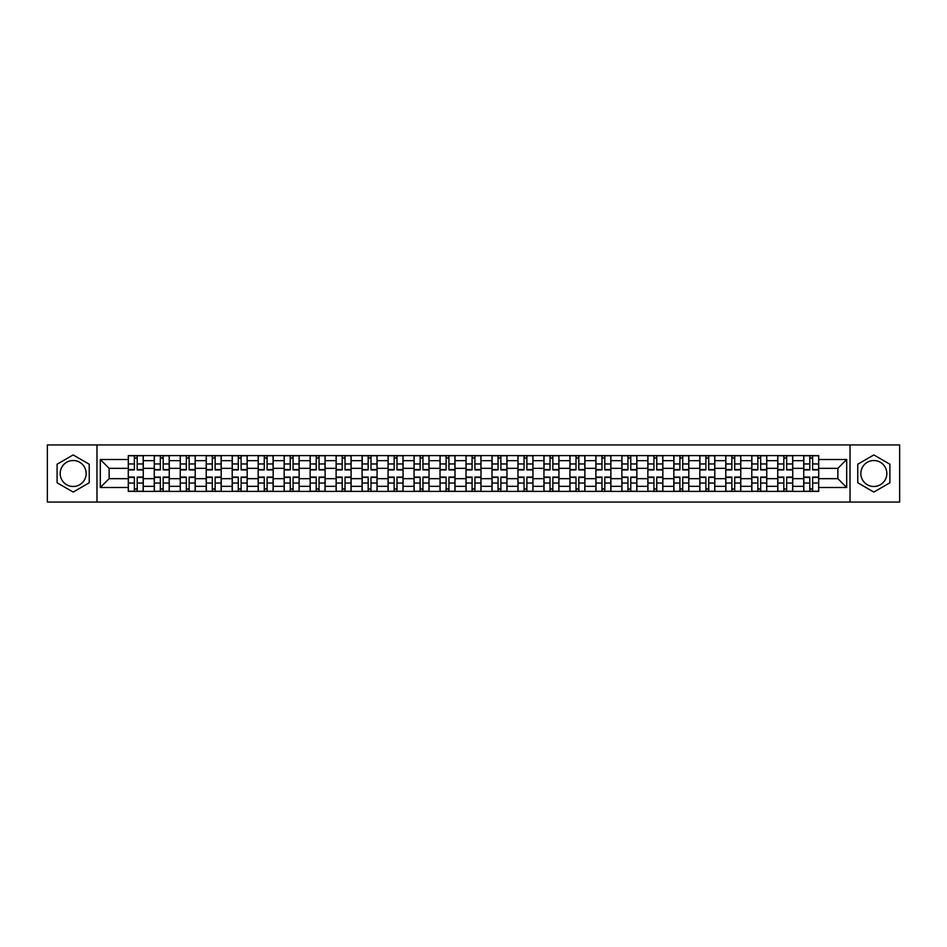 <?xml version="1.0" encoding="UTF-8"?>
<svg xmlns="http://www.w3.org/2000/svg" width="947" height="947" viewBox="0 0 947 947"><rect width="100%" height="100%" fill="white"/><g stroke="black" fill="none" stroke-linecap="round" stroke-linejoin="round"><path stroke-width="1.42" d="M73.168 486.486A12.986 12.986 0 0 1 60.17 473.5A12.986 12.986 0 0 1 73.168 460.514A12.986 12.986 0 0 1 86.153 473.5A12.986 12.986 0 0 1 73.168 486.486M873.832 486.486A12.986 12.986 0 0 1 860.847 473.5A12.986 12.986 0 0 1 873.832 460.514A12.986 12.986 0 0 1 886.83 473.5A12.986 12.986 0 0 1 873.832 486.486M850.027 502.064L899.65 502.064L899.65 444.936L47.35 444.936L47.35 502.064L850.027 502.064L850.027 444.936M154.266 491.398L154.266 460.68L143.269 460.68L143.269 491.398M143.269 460.68L143.269 455.602M154.266 460.68L154.266 455.602M169.253 455.602L169.253 491.398M180.238 491.398L180.238 455.602M195.224 455.602L195.224 491.398M206.221 491.398L206.221 455.602M221.207 455.602L221.207 491.398M232.193 491.398L232.193 455.602M247.191 455.602L247.191 491.398M258.176 491.398L258.176 455.602M273.162 455.602L273.162 491.398M284.159 491.398L284.159 455.602M299.145 455.602L299.145 491.398M310.131 491.398L310.131 455.602M325.117 455.602L325.117 491.398M336.114 491.398L336.114 455.602M351.1 455.602L351.1 491.398M362.097 491.398L362.097 455.602M377.084 455.602L377.084 491.398M388.069 491.398L388.069 455.602M403.055 455.602L403.055 491.398M414.052 491.398L414.052 455.602M429.038 455.602L429.038 491.398M440.024 491.398L440.024 455.602M455.01 455.602L455.01 491.398M466.007 491.398L466.007 455.602M480.993 455.602L480.993 491.398M491.99 491.398L491.99 455.602M506.976 455.602L506.976 491.398M517.962 491.398L517.962 455.602M532.948 455.602L532.948 491.398M543.945 491.398L543.945 455.602M558.931 455.602L558.931 491.398M569.916 491.398L569.916 455.602M584.903 455.602L584.903 491.398M595.9 491.398L595.9 455.602M610.886 455.602L610.886 491.398M621.883 491.398L621.883 455.602M636.869 455.602L636.869 491.398M647.855 491.398L647.855 455.602M662.841 455.602L662.841 491.398M673.838 491.398L673.838 455.602M688.824 455.602L688.824 491.398M699.809 491.398L699.809 455.602M714.807 455.602L714.807 491.398M725.793 491.398L725.793 455.602M740.779 455.602L740.779 491.398M751.776 491.398L751.776 455.602M766.762 455.602L766.762 491.398M777.747 491.398L777.747 455.602M792.734 455.602L792.734 491.398M803.731 491.398L803.731 455.602M803.731 478.661L792.734 478.661M777.747 478.661L766.762 478.661M751.776 478.661L740.779 478.661M725.793 478.661L714.807 478.661M699.809 478.661L688.824 478.661M673.838 478.661L662.841 478.661M647.855 478.661L636.869 478.661M621.883 478.661L610.886 478.661M595.9 478.661L584.903 478.661M569.916 478.661L558.931 478.661M543.945 478.661L532.948 478.661M517.962 478.661L506.976 478.661M491.99 478.661L480.993 478.661M466.007 478.661L455.01 478.661M440.024 478.661L429.038 478.661M414.052 478.661L403.055 478.661M388.069 478.661L377.084 478.661M362.097 478.661L351.1 478.661M336.114 478.661L325.117 478.661M310.131 478.661L299.145 478.661M284.159 478.661L273.162 478.661M258.176 478.661L247.191 478.661M232.193 478.661L221.207 478.661M206.221 478.661L195.224 478.661M180.238 478.661L169.253 478.661M154.266 478.661L143.269 478.661M803.731 468.339L792.734 468.339M777.747 468.339L766.762 468.339M751.776 468.339L740.779 468.339M725.793 468.339L714.807 468.339M699.809 468.339L688.824 468.339M673.838 468.339L662.841 468.339M647.855 468.339L636.869 468.339M621.883 468.339L610.886 468.339M595.9 468.339L584.903 468.339M569.916 468.339L558.931 468.339M543.945 468.339L532.948 468.339M517.962 468.339L506.976 468.339M491.99 468.339L480.993 468.339M466.007 468.339L455.01 468.339M440.024 468.339L429.038 468.339M414.052 468.339L403.055 468.339M388.069 468.339L377.084 468.339M362.097 468.339L351.1 468.339M336.114 468.339L325.117 468.339M310.131 468.339L299.145 468.339M284.159 468.339L273.162 468.339M258.176 468.339L247.191 468.339M232.193 468.339L221.207 468.339M206.221 468.339L195.224 468.339M180.238 468.339L169.253 468.339M154.266 468.339L143.269 468.339M109.13 478.661L128.283 478.661L128.283 468.339L109.13 468.339L109.13 478.661L100.311 487.492L100.311 459.508L128.283 459.508L128.283 468.339M818.717 468.339L818.717 478.661L837.87 478.661L837.87 468.339L818.717 468.339L818.717 455.602L128.283 455.602L128.283 459.508M818.717 459.508L846.689 459.508L846.689 487.492L818.717 487.492L818.717 478.661M128.283 478.661L128.283 491.398L818.717 491.398L818.717 487.492M128.283 487.492L100.311 487.492M96.973 502.064L96.973 444.936M89.231 464.219L73.168 454.939L57.092 464.219L57.092 482.781L73.168 492.061L89.231 482.781L89.231 464.219M889.908 464.219L873.832 454.939L857.769 464.219L857.769 482.781L873.832 492.061L889.908 482.781L889.908 464.219M137.197 488.901L134.367 488.901M134.367 458.099L137.197 458.099M163.168 488.901L160.339 488.901M160.339 458.099L163.168 458.099M189.151 488.901L186.322 488.901M186.322 458.099L189.151 458.099M215.135 488.901L212.294 488.901M212.294 458.099L215.135 458.099M241.106 488.901L238.277 488.901M238.277 458.099L241.106 458.099M267.09 488.901L264.26 488.901M264.26 458.099L267.09 458.099M293.061 488.901L290.232 488.901M290.232 458.099L293.061 458.099M319.044 488.901L316.215 488.901M316.215 458.099L319.044 458.099M345.028 488.901L342.187 488.901M342.187 458.099L345.028 458.099M370.999 488.901L368.17 488.901M368.17 458.099L370.999 458.099M396.982 488.901L394.153 488.901M394.153 458.099L396.982 458.099M422.954 488.901L420.125 488.901M420.125 458.099L422.954 458.099M448.937 488.901L446.108 488.901M446.108 458.099L448.937 458.099M474.921 488.901L472.08 488.901M472.08 458.099L474.921 458.099M500.892 488.901L498.063 488.901M498.063 458.099L500.892 458.099M526.875 488.901L524.046 488.901M524.046 458.099L526.875 458.099M552.847 488.901L550.018 488.901M550.018 458.099L552.847 458.099M578.83 488.901L576.001 488.901M576.001 458.099L578.83 458.099M604.813 488.901L601.972 488.901M601.972 458.099L604.813 458.099M630.785 488.901L627.956 488.901M627.956 458.099L630.785 458.099M656.768 488.901L653.939 488.901M653.939 458.099L656.768 458.099M682.74 488.901L679.91 488.901M679.91 458.099L682.74 458.099M708.723 488.901L705.894 488.901M705.894 458.099L708.723 458.099M734.706 488.901L731.865 488.901M731.865 458.099L734.706 458.099M760.678 488.901L757.849 488.901M757.849 458.099L760.678 458.099M786.661 488.901L783.832 488.901M783.832 458.099L786.661 458.099M812.633 488.901L809.803 488.901M809.803 458.099L812.633 458.099M100.311 459.508L109.13 468.339M837.87 478.661L846.689 487.492M837.87 468.339L846.689 459.508M137.197 469.925L137.197 455.767L143.186 455.767L143.186 469.925L137.197 469.925M134.367 457.934L137.197 457.934M139.611 455.767L128.366 455.767L128.366 469.925L134.367 469.925L134.367 455.767L131.953 455.767M134.367 477.075L134.367 491.233L128.366 491.233L128.366 477.075L134.367 477.075M137.197 489.066L134.367 489.066M131.953 491.233L143.186 491.233L143.186 477.075L137.197 477.075L137.197 491.233L139.611 491.233M163.168 469.925L163.168 455.767L169.17 455.767L169.17 469.925L163.168 469.925M160.339 457.934L163.168 457.934M165.583 455.767L154.349 455.767L154.349 469.925L160.339 469.925L160.339 455.767L157.924 455.767M189.151 469.925L189.151 455.767L195.141 455.767L195.141 469.925L189.151 469.925M186.322 457.934L189.151 457.934M191.566 455.767L180.321 455.767L180.321 469.925L186.322 469.925L186.322 455.767L183.907 455.767M215.135 469.925L215.135 455.767L221.125 455.767L221.125 469.925L215.135 469.925M212.294 457.934L215.135 457.934M217.538 455.767L206.304 455.767L206.304 469.925L212.294 469.925L212.294 455.767L209.879 455.767M160.339 477.075L160.339 491.233L154.349 491.233L154.349 477.075L160.339 477.075M163.168 489.066L160.339 489.066M157.924 491.233L169.17 491.233L169.17 477.075L163.168 477.075L163.168 491.233L165.583 491.233M186.322 477.075L186.322 491.233L180.321 491.233L180.321 477.075L186.322 477.075M189.151 489.066L186.322 489.066M183.907 491.233L195.141 491.233L195.141 477.075L189.151 477.075L189.151 491.233L191.566 491.233M212.294 477.075L212.294 491.233L206.304 491.233L206.304 477.075L212.294 477.075M215.135 489.066L212.294 489.066M209.879 491.233L221.125 491.233L221.125 477.075L215.135 477.075L215.135 491.233L217.538 491.233M241.106 469.925L241.106 455.767L247.108 455.767L247.108 469.925L241.106 469.925M238.277 457.934L241.106 457.934M243.521 455.767L232.287 455.767L232.287 469.925L238.277 469.925L238.277 455.767L235.862 455.767M267.09 469.925L267.09 455.767L273.079 455.767L273.079 469.925L267.09 469.925M264.26 457.934L267.09 457.934M269.504 455.767L258.259 455.767L258.259 469.925L264.26 469.925L264.26 455.767L261.846 455.767M238.277 477.075L238.277 491.233L232.287 491.233L232.287 477.075L238.277 477.075M241.106 489.066L238.277 489.066M235.862 491.233L247.108 491.233L247.108 477.075L241.106 477.075L241.106 491.233L243.521 491.233M264.26 477.075L264.26 491.233L258.259 491.233L258.259 477.075L264.26 477.075M267.09 489.066L264.26 489.066M261.846 491.233L273.079 491.233L273.079 477.075L267.09 477.075L267.09 491.233L269.504 491.233M293.061 469.925L293.061 455.767L299.063 455.767L299.063 469.925L293.061 469.925M290.232 457.934L293.061 457.934M295.476 455.767L284.242 455.767L284.242 469.925L290.232 469.925L290.232 455.767L287.817 455.767M319.044 469.925L319.044 455.767L325.034 455.767L325.034 469.925L319.044 469.925M316.215 457.934L319.044 457.934M321.459 455.767L310.214 455.767L310.214 469.925L316.215 469.925L316.215 455.767L313.8 455.767M345.028 469.925L345.028 455.767L351.017 455.767L351.017 469.925L345.028 469.925M342.187 457.934L345.028 457.934M347.442 455.767L336.197 455.767L336.197 469.925L342.187 469.925L342.187 455.767L339.772 455.767M370.999 469.925L370.999 455.767L377.001 455.767L377.001 469.925L370.999 469.925M368.17 457.934L370.999 457.934M373.414 455.767L362.18 455.767L362.18 469.925L368.17 469.925L368.17 455.767L365.755 455.767M396.982 469.925L396.982 455.767L402.972 455.767L402.972 469.925L396.982 469.925M394.153 457.934L396.982 457.934M399.397 455.767L388.152 455.767L388.152 469.925L394.153 469.925L394.153 455.767L391.738 455.767M422.954 469.925L422.954 455.767L428.955 455.767L428.955 469.925L422.954 469.925M420.125 457.934L422.954 457.934M425.369 455.767L414.135 455.767L414.135 469.925L420.125 469.925L420.125 455.767L417.71 455.767M448.937 469.925L448.937 455.767L454.927 455.767L454.927 469.925L448.937 469.925M446.108 457.934L448.937 457.934M451.352 455.767L440.106 455.767L440.106 469.925L446.108 469.925L446.108 455.767L443.693 455.767M474.921 469.925L474.921 455.767L480.91 455.767L480.91 469.925L474.921 469.925M472.08 457.934L474.921 457.934M477.335 455.767L466.09 455.767L466.09 469.925L472.08 469.925L472.08 455.767L469.665 455.767M290.232 477.075L290.232 491.233L284.242 491.233L284.242 477.075L290.232 477.075M293.061 489.066L290.232 489.066M287.817 491.233L299.063 491.233L299.063 477.075L293.061 477.075L293.061 491.233L295.476 491.233M316.215 477.075L316.215 491.233L310.214 491.233L310.214 477.075L316.215 477.075M319.044 489.066L316.215 489.066M313.8 491.233L325.034 491.233L325.034 477.075L319.044 477.075L319.044 491.233L321.459 491.233M342.187 477.075L342.187 491.233L336.197 491.233L336.197 477.075L342.187 477.075M345.028 489.066L342.187 489.066M339.772 491.233L351.017 491.233L351.017 477.075L345.028 477.075L345.028 491.233L347.442 491.233M368.17 477.075L368.17 491.233L362.18 491.233L362.18 477.075L368.17 477.075M370.999 489.066L368.17 489.066M365.755 491.233L377.001 491.233L377.001 477.075L370.999 477.075L370.999 491.233L373.414 491.233M394.153 477.075L394.153 491.233L388.152 491.233L388.152 477.075L394.153 477.075M396.982 489.066L394.153 489.066M391.738 491.233L402.972 491.233L402.972 477.075L396.982 477.075L396.982 491.233L399.397 491.233M420.125 477.075L420.125 491.233L414.135 491.233L414.135 477.075L420.125 477.075M422.954 489.066L420.125 489.066M417.71 491.233L428.955 491.233L428.955 477.075L422.954 477.075L422.954 491.233L425.369 491.233M446.108 477.075L446.108 491.233L440.106 491.233L440.106 477.075L446.108 477.075M448.937 489.066L446.108 489.066M443.693 491.233L454.927 491.233L454.927 477.075L448.937 477.075L448.937 491.233L451.352 491.233M472.08 477.075L472.08 491.233L466.09 491.233L466.09 477.075L472.08 477.075M474.921 489.066L472.08 489.066M469.665 491.233L480.91 491.233L480.91 477.075L474.921 477.075L474.921 491.233L477.335 491.233M500.892 469.925L500.892 455.767L506.894 455.767L506.894 469.925L500.892 469.925M498.063 457.934L500.892 457.934M503.307 455.767L492.073 455.767L492.073 469.925L498.063 469.925L498.063 455.767L495.648 455.767M526.875 469.925L526.875 455.767L532.865 455.767L532.865 469.925L526.875 469.925M524.046 457.934L526.875 457.934M529.29 455.767L518.045 455.767L518.045 469.925L524.046 469.925L524.046 455.767L521.631 455.767M552.847 469.925L552.847 455.767L558.848 455.767L558.848 469.925L552.847 469.925M550.018 457.934L552.847 457.934M555.262 455.767L544.028 455.767L544.028 469.925L550.018 469.925L550.018 455.767L547.603 455.767M578.83 469.925L578.83 455.767L584.82 455.767L584.82 469.925L578.83 469.925M576.001 457.934L578.83 457.934M581.245 455.767L569.999 455.767L569.999 469.925L576.001 469.925L576.001 455.767L573.586 455.767M604.813 469.925L604.813 455.767L610.803 455.767L610.803 469.925L604.813 469.925M601.972 457.934L604.813 457.934M607.228 455.767L595.983 455.767L595.983 469.925L601.972 469.925L601.972 455.767L599.558 455.767M630.785 469.925L630.785 455.767L636.786 455.767L636.786 469.925L630.785 469.925M627.956 457.934L630.785 457.934M633.2 455.767L621.966 455.767L621.966 469.925L627.956 469.925L627.956 455.767L625.541 455.767M498.063 477.075L498.063 491.233L492.073 491.233L492.073 477.075L498.063 477.075M500.892 489.066L498.063 489.066M495.648 491.233L506.894 491.233L506.894 477.075L500.892 477.075L500.892 491.233L503.307 491.233M524.046 477.075L524.046 491.233L518.045 491.233L518.045 477.075L524.046 477.075M526.875 489.066L524.046 489.066M521.631 491.233L532.865 491.233L532.865 477.075L526.875 477.075L526.875 491.233L529.29 491.233M550.018 477.075L550.018 491.233L544.028 491.233L544.028 477.075L550.018 477.075M552.847 489.066L550.018 489.066M547.603 491.233L558.848 491.233L558.848 477.075L552.847 477.075L552.847 491.233L555.262 491.233M576.001 477.075L576.001 491.233L569.999 491.233L569.999 477.075L576.001 477.075M578.83 489.066L576.001 489.066M573.586 491.233L584.82 491.233L584.82 477.075L578.83 477.075L578.83 491.233L581.245 491.233M601.972 477.075L601.972 491.233L595.983 491.233L595.983 477.075L601.972 477.075M604.813 489.066L601.972 489.066M599.558 491.233L610.803 491.233L610.803 477.075L604.813 477.075L604.813 491.233L607.228 491.233M627.956 477.075L627.956 491.233L621.966 491.233L621.966 477.075L627.956 477.075M630.785 489.066L627.956 489.066M625.541 491.233L636.786 491.233L636.786 477.075L630.785 477.075L630.785 491.233L633.2 491.233M656.768 469.925L656.768 455.767L662.758 455.767L662.758 469.925L656.768 469.925M653.939 457.934L656.768 457.934M659.183 455.767L647.937 455.767L647.937 469.925L653.939 469.925L653.939 455.767L651.524 455.767M653.939 477.075L653.939 491.233L647.937 491.233L647.937 477.075L653.939 477.075M656.768 489.066L653.939 489.066M651.524 491.233L662.758 491.233L662.758 477.075L656.768 477.075L656.768 491.233L659.183 491.233M682.74 469.925L682.74 455.767L688.741 455.767L688.741 469.925L682.74 469.925M679.91 457.934L682.74 457.934M685.154 455.767L673.921 455.767L673.921 469.925L679.91 469.925L679.91 455.767L677.496 455.767M679.91 477.075L679.91 491.233L673.921 491.233L673.921 477.075L679.91 477.075M682.74 489.066L679.91 489.066M677.496 491.233L688.741 491.233L688.741 477.075L682.74 477.075L682.74 491.233L685.154 491.233M708.723 469.925L708.723 455.767L714.713 455.767L714.713 469.925L708.723 469.925M705.894 457.934L708.723 457.934M711.138 455.767L699.892 455.767L699.892 469.925L705.894 469.925L705.894 455.767L703.479 455.767M705.894 477.075L705.894 491.233L699.892 491.233L699.892 477.075L705.894 477.075M708.723 489.066L705.894 489.066M703.479 491.233L714.713 491.233L714.713 477.075L708.723 477.075L708.723 491.233L711.138 491.233M734.706 469.925L734.706 455.767L740.696 455.767L740.696 469.925L734.706 469.925M731.865 457.934L734.706 457.934M737.121 455.767L725.876 455.767L725.876 469.925L731.865 469.925L731.865 455.767L729.462 455.767M731.865 477.075L731.865 491.233L725.876 491.233L725.876 477.075L731.865 477.075M734.706 489.066L731.865 489.066M729.462 491.233L740.696 491.233L740.696 477.075L734.706 477.075L734.706 491.233L737.121 491.233M760.678 469.925L760.678 455.767L766.679 455.767L766.679 469.925L760.678 469.925M757.849 457.934L760.678 457.934M763.093 455.767L751.859 455.767L751.859 469.925L757.849 469.925L757.849 455.767L755.434 455.767M757.849 477.075L757.849 491.233L751.859 491.233L751.859 477.075L757.849 477.075M760.678 489.066L757.849 489.066M755.434 491.233L766.679 491.233L766.679 477.075L760.678 477.075L760.678 491.233L763.093 491.233M786.661 469.925L786.661 455.767L792.651 455.767L792.651 469.925L786.661 469.925M783.832 457.934L786.661 457.934M789.076 455.767L777.83 455.767L777.83 469.925L783.832 469.925L783.832 455.767L781.417 455.767M783.832 477.075L783.832 491.233L777.83 491.233L777.83 477.075L783.832 477.075M786.661 489.066L783.832 489.066M781.417 491.233L792.651 491.233L792.651 477.075L786.661 477.075L786.661 491.233L789.076 491.233M812.633 469.925L812.633 455.767L818.634 455.767L818.634 469.925L812.633 469.925M809.803 457.934L812.633 457.934M815.047 455.767L803.814 455.767L803.814 469.925L809.803 469.925L809.803 455.767L807.389 455.767M809.803 477.075L809.803 491.233L803.814 491.233L803.814 477.075L809.803 477.075M812.633 489.066L809.803 489.066M807.389 491.233L818.634 491.233L818.634 477.075L812.633 477.075L812.633 491.233L815.047 491.233M777.747 460.68L766.762 460.68M751.776 460.68L740.779 460.68M725.793 460.68L714.807 460.68M699.809 460.68L688.824 460.68M673.838 460.68L662.841 460.68M647.855 460.68L636.869 460.68M621.883 460.68L610.886 460.68M595.9 460.68L584.903 460.68M569.916 460.68L558.931 460.68M543.945 460.68L532.948 460.68M517.962 460.68L506.976 460.68M491.99 460.68L480.993 460.68M466.007 460.68L455.01 460.68M440.024 460.68L429.038 460.68M414.052 460.68L403.055 460.68M388.069 460.68L377.084 460.68M362.097 460.68L351.1 460.68M336.114 460.68L325.117 460.68M310.131 460.68L299.145 460.68M284.159 460.68L273.162 460.68M258.176 460.68L247.191 460.68M232.193 460.68L221.207 460.68M206.221 460.68L195.224 460.68M180.238 460.68L169.253 460.68M803.731 460.68L792.734 460.68M777.747 486.32L766.762 486.32M751.776 486.32L740.779 486.32M725.793 486.32L714.807 486.32M699.809 486.32L688.824 486.32M673.838 486.32L662.841 486.32M647.855 486.32L636.869 486.32M621.883 486.32L610.886 486.32M595.9 486.32L584.903 486.32M569.916 486.32L558.931 486.32M543.945 486.32L532.948 486.32M517.962 486.32L506.976 486.32M491.99 486.32L480.993 486.32M466.007 486.32L455.01 486.32M440.024 486.32L429.038 486.32M414.052 486.32L403.055 486.32M388.069 486.32L377.084 486.32M362.097 486.32L351.1 486.32M336.114 486.32L325.117 486.32M310.131 486.32L299.145 486.32M284.159 486.32L273.162 486.32M258.176 486.32L247.191 486.32M232.193 486.32L221.207 486.32M206.221 486.32L195.224 486.32M180.238 486.32L169.253 486.32M154.266 486.32L143.269 486.32M803.731 486.32L792.734 486.32M137.197 469.57L143.186 469.57M137.197 463.947L143.186 463.947M128.366 469.57L134.367 469.57M128.366 463.947L134.367 463.947M134.367 477.43L128.366 477.43M134.367 483.053L128.366 483.053M143.186 477.43L137.197 477.43M143.186 483.053L137.197 483.053M163.168 469.57L169.17 469.57M163.168 463.947L169.17 463.947M154.349 469.57L160.339 469.57M154.349 463.947L160.339 463.947M189.151 469.57L195.141 469.57M189.151 463.947L195.141 463.947M180.321 469.57L186.322 469.57M180.321 463.947L186.322 463.947M215.135 469.57L221.125 469.57M215.135 463.947L221.125 463.947M206.304 469.57L212.294 469.57M206.304 463.947L212.294 463.947M160.339 477.43L154.349 477.43M160.339 483.053L154.349 483.053M169.17 477.43L163.168 477.43M169.17 483.053L163.168 483.053M186.322 477.43L180.321 477.43M186.322 483.053L180.321 483.053M195.141 477.43L189.151 477.43M195.141 483.053L189.151 483.053M212.294 477.43L206.304 477.43M212.294 483.053L206.304 483.053M221.125 477.43L215.135 477.43M221.125 483.053L215.135 483.053M241.106 469.57L247.108 469.57M241.106 463.947L247.108 463.947M232.287 469.57L238.277 469.57M232.287 463.947L238.277 463.947M267.09 469.57L273.079 469.57M267.09 463.947L273.079 463.947M258.259 469.57L264.26 469.57M258.259 463.947L264.26 463.947M238.277 477.43L232.287 477.43M238.277 483.053L232.287 483.053M247.108 477.43L241.106 477.43M247.108 483.053L241.106 483.053M264.26 477.43L258.259 477.43M264.26 483.053L258.259 483.053M273.079 477.43L267.09 477.43M273.079 483.053L267.09 483.053M293.061 469.57L299.063 469.57M293.061 463.947L299.063 463.947M284.242 469.57L290.232 469.57M284.242 463.947L290.232 463.947M319.044 469.57L325.034 469.57M319.044 463.947L325.034 463.947M310.214 469.57L316.215 469.57M310.214 463.947L316.215 463.947M345.028 469.57L351.017 469.57M345.028 463.947L351.017 463.947M336.197 469.57L342.187 469.57M336.197 463.947L342.187 463.947M370.999 469.57L377.001 469.57M370.999 463.947L377.001 463.947M362.18 469.57L368.17 469.57M362.18 463.947L368.17 463.947M396.982 469.57L402.972 469.57M396.982 463.947L402.972 463.947M388.152 469.57L394.153 469.57M388.152 463.947L394.153 463.947M422.954 469.57L428.955 469.57M422.954 463.947L428.955 463.947M414.135 469.57L420.125 469.57M414.135 463.947L420.125 463.947M448.937 469.57L454.927 469.57M448.937 463.947L454.927 463.947M440.106 469.57L446.108 469.57M440.106 463.947L446.108 463.947M474.921 469.57L480.91 469.57M474.921 463.947L480.91 463.947M466.09 469.57L472.08 469.57M466.09 463.947L472.08 463.947M290.232 477.43L284.242 477.43M290.232 483.053L284.242 483.053M299.063 477.43L293.061 477.43M299.063 483.053L293.061 483.053M316.215 477.43L310.214 477.43M316.215 483.053L310.214 483.053M325.034 477.43L319.044 477.43M325.034 483.053L319.044 483.053M342.187 477.43L336.197 477.43M342.187 483.053L336.197 483.053M351.017 477.43L345.028 477.43M351.017 483.053L345.028 483.053M368.17 477.43L362.18 477.43M368.17 483.053L362.18 483.053M377.001 477.43L370.999 477.43M377.001 483.053L370.999 483.053M394.153 477.43L388.152 477.43M394.153 483.053L388.152 483.053M402.972 477.43L396.982 477.43M402.972 483.053L396.982 483.053M420.125 477.43L414.135 477.43M420.125 483.053L414.135 483.053M428.955 477.43L422.954 477.43M428.955 483.053L422.954 483.053M446.108 477.43L440.106 477.43M446.108 483.053L440.106 483.053M454.927 477.43L448.937 477.43M454.927 483.053L448.937 483.053M472.08 477.43L466.09 477.43M472.08 483.053L466.09 483.053M480.91 477.43L474.921 477.43M480.91 483.053L474.921 483.053M500.892 469.57L506.894 469.57M500.892 463.947L506.894 463.947M492.073 469.57L498.063 469.57M492.073 463.947L498.063 463.947M526.875 469.57L532.865 469.57M526.875 463.947L532.865 463.947M518.045 469.57L524.046 469.57M518.045 463.947L524.046 463.947M552.847 469.57L558.848 469.57M552.847 463.947L558.848 463.947M544.028 469.57L550.018 469.57M544.028 463.947L550.018 463.947M578.83 469.57L584.82 469.57M578.83 463.947L584.82 463.947M569.999 469.57L576.001 469.57M569.999 463.947L576.001 463.947M604.813 469.57L610.803 469.57M604.813 463.947L610.803 463.947M595.983 469.57L601.972 469.57M595.983 463.947L601.972 463.947M630.785 469.57L636.786 469.57M630.785 463.947L636.786 463.947M621.966 469.57L627.956 469.57M621.966 463.947L627.956 463.947M498.063 477.43L492.073 477.43M498.063 483.053L492.073 483.053M506.894 477.43L500.892 477.43M506.894 483.053L500.892 483.053M524.046 477.43L518.045 477.43M524.046 483.053L518.045 483.053M532.865 477.43L526.875 477.43M532.865 483.053L526.875 483.053M550.018 477.43L544.028 477.43M550.018 483.053L544.028 483.053M558.848 477.43L552.847 477.43M558.848 483.053L552.847 483.053M576.001 477.43L569.999 477.43M576.001 483.053L569.999 483.053M584.82 477.43L578.83 477.43M584.82 483.053L578.83 483.053M601.972 477.43L595.983 477.43M601.972 483.053L595.983 483.053M610.803 477.43L604.813 477.43M610.803 483.053L604.813 483.053M627.956 477.43L621.966 477.43M627.956 483.053L621.966 483.053M636.786 477.43L630.785 477.43M636.786 483.053L630.785 483.053M656.768 469.57L662.758 469.57M656.768 463.947L662.758 463.947M647.937 469.57L653.939 469.57M647.937 463.947L653.939 463.947M653.939 477.43L647.937 477.43M653.939 483.053L647.937 483.053M662.758 477.43L656.768 477.43M662.758 483.053L656.768 483.053M682.74 469.57L688.741 469.57M682.74 463.947L688.741 463.947M673.921 469.57L679.91 469.57M673.921 463.947L679.91 463.947M679.91 477.43L673.921 477.43M679.91 483.053L673.921 483.053M688.741 477.43L682.74 477.43M688.741 483.053L682.74 483.053M708.723 469.57L714.713 469.57M708.723 463.947L714.713 463.947M699.892 469.57L705.894 469.57M699.892 463.947L705.894 463.947M705.894 477.43L699.892 477.43M705.894 483.053L699.892 483.053M714.713 477.43L708.723 477.43M714.713 483.053L708.723 483.053M734.706 469.57L740.696 469.57M734.706 463.947L740.696 463.947M725.876 469.57L731.865 469.57M725.876 463.947L731.865 463.947M731.865 477.43L725.876 477.43M731.865 483.053L725.876 483.053M740.696 477.43L734.706 477.43M740.696 483.053L734.706 483.053M760.678 469.57L766.679 469.57M760.678 463.947L766.679 463.947M751.859 469.57L757.849 469.57M751.859 463.947L757.849 463.947M757.849 477.43L751.859 477.43M757.849 483.053L751.859 483.053M766.679 477.43L760.678 477.43M766.679 483.053L760.678 483.053M786.661 469.57L792.651 469.57M786.661 463.947L792.651 463.947M777.83 469.57L783.832 469.57M777.83 463.947L783.832 463.947M783.832 477.43L777.83 477.43M783.832 483.053L777.83 483.053M792.651 477.43L786.661 477.43M792.651 483.053L786.661 483.053M812.633 469.57L818.634 469.57M812.633 463.947L818.634 463.947M803.814 469.57L809.803 469.57M803.814 463.947L809.803 463.947M809.803 477.43L803.814 477.43M809.803 483.053L803.814 483.053M818.634 477.43L812.633 477.43M818.634 483.053L812.633 483.053"/></g></svg>
